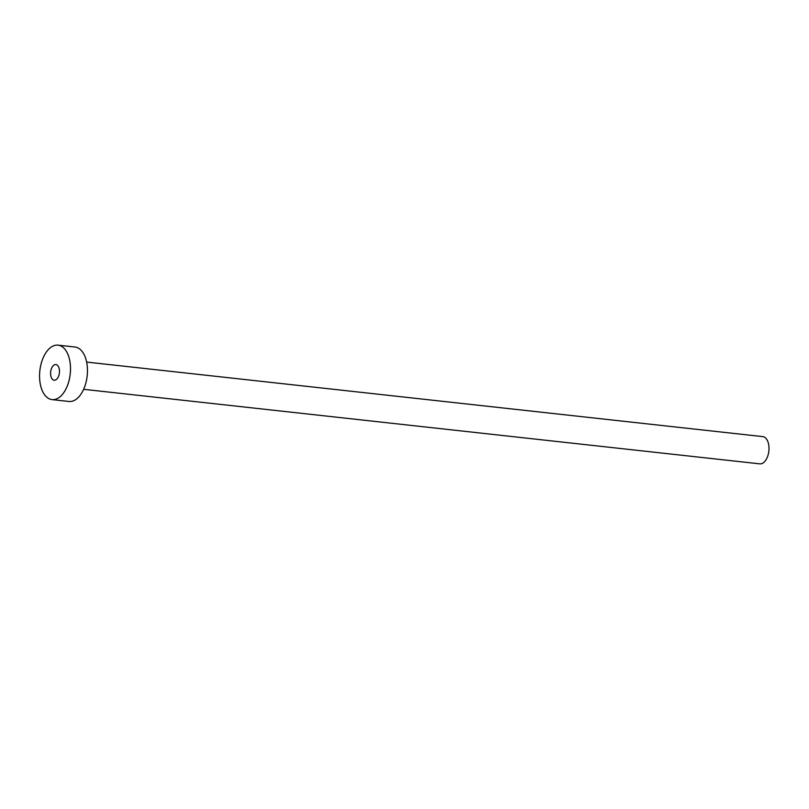 <?xml version="1.0" encoding="UTF-8"?>
<svg xmlns="http://www.w3.org/2000/svg" width="809" height="809" viewBox="0 0 809 809"><rect width="100%" height="100%" fill="white"/><g stroke="black" fill="none" stroke-linecap="round" stroke-linejoin="round"><path stroke-width="1.21" d="M59.219 368.783A7.878 4.389 -83.7 0 0 55.892 364.546A7.878 4.389 -83.7 0 0 51.665 368.095A7.878 4.389 -83.7 0 0 50.836 375.973A7.878 4.389 -83.7 0 0 54.173 380.21A7.878 4.389 -83.7 0 0 58.4 376.66A7.878 4.389 -83.7 0 0 59.219 368.783M86.634 362.078L762.756 436.617A13.692 7.635 96.3 0 1 768.55 443.979A13.692 7.635 96.3 0 1 767.124 457.692A13.692 7.635 96.3 0 1 759.762 463.85L83.63 389.311M58.036 345.15L74.984 347.021A27.395 15.28 96.3 0 1 86.563 361.744A27.395 15.28 96.3 0 1 83.701 389.149A27.395 15.28 96.3 0 1 68.977 401.476L52.029 399.606A27.395 15.28 96.3 0 1 40.45 384.882A27.395 15.28 96.3 0 1 43.312 357.477A27.395 15.28 96.3 0 1 58.036 345.15A27.395 15.28 96.3 0 1 69.614 359.874A27.395 15.28 96.3 0 1 66.753 387.278A27.395 15.28 96.3 0 1 52.029 399.606"/></g></svg>
